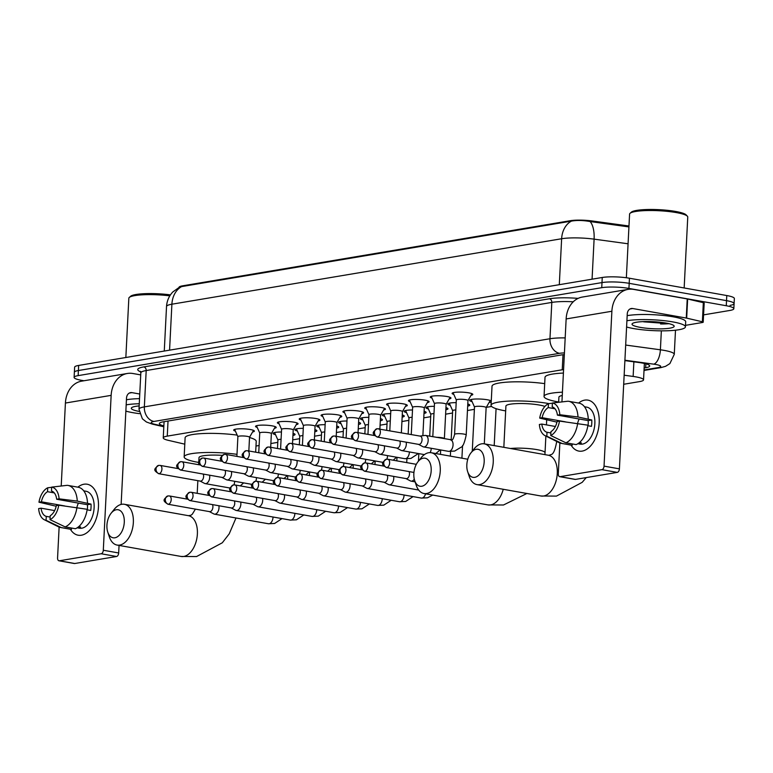 <?xml version="1.0" encoding="UTF-8"?>
<svg xmlns="http://www.w3.org/2000/svg" width="773" height="773" viewBox="0 0 773 773"><rect width="100%" height="100%" fill="white"/><g stroke="black" fill="none" stroke-linecap="round" stroke-linejoin="round"><path stroke-width="1.16" d="M453.828 394.423A10.358 1.73 2.9 0 1 452.128 393.37A10.358 1.73 2.9 0 1 457.935 392.114A10.358 1.73 2.9 0 1 468.776 392.839A10.358 1.73 2.9 0 1 472.805 394.423A10.358 1.73 2.9 0 1 471.008 395.293M431.981 398.085A10.358 1.73 2.9 0 1 430.281 397.042A10.358 1.73 2.9 0 1 436.098 395.786A10.358 1.73 2.9 0 1 446.929 396.501A10.358 1.73 2.9 0 1 450.968 398.085A10.358 1.73 2.9 0 1 449.171 398.955M410.134 401.757A10.358 1.73 2.9 0 1 408.434 400.714A10.358 1.73 2.9 0 1 414.251 399.457A10.358 1.73 2.9 0 1 425.092 400.172A10.358 1.73 2.9 0 1 429.121 401.757A10.358 1.73 2.9 0 1 427.324 402.627M388.297 405.429A10.358 1.73 2.9 0 1 386.597 404.376A10.358 1.73 2.9 0 1 392.413 403.129A10.358 1.73 2.9 0 1 403.245 403.844A10.358 1.73 2.9 0 1 407.284 405.429A10.358 1.73 2.9 0 1 405.487 406.298M366.45 409.101A10.358 1.73 2.9 0 1 364.75 408.047A10.358 1.73 2.9 0 1 370.567 406.791A10.358 1.73 2.9 0 1 381.398 407.516A10.358 1.73 2.9 0 1 385.437 409.091A10.358 1.73 2.9 0 1 383.64 409.97M344.613 412.763A10.358 1.73 2.9 0 1 342.912 411.719A10.358 1.73 2.9 0 1 348.72 410.463A10.358 1.73 2.9 0 1 359.561 411.178A10.358 1.73 2.9 0 1 363.59 412.763A10.358 1.73 2.9 0 1 361.793 413.632M322.766 416.434A10.358 1.73 2.9 0 1 321.066 415.381A10.358 1.73 2.9 0 1 326.882 414.135A10.358 1.73 2.9 0 1 337.714 414.85A10.358 1.73 2.9 0 1 341.753 416.434A10.358 1.73 2.9 0 1 339.956 417.304M300.919 420.106A10.358 1.73 2.9 0 1 299.219 419.053A10.358 1.73 2.9 0 1 305.035 417.797A10.358 1.73 2.9 0 1 315.877 418.522A10.358 1.73 2.9 0 1 319.906 420.106A10.358 1.73 2.9 0 1 318.109 420.976M279.082 423.768A10.358 1.73 2.9 0 1 277.381 422.725A10.358 1.73 2.9 0 1 283.189 421.469A10.358 1.73 2.9 0 1 294.03 422.184A10.358 1.73 2.9 0 1 298.069 423.768A10.358 1.73 2.9 0 1 296.272 424.648M257.235 427.44A10.358 1.73 2.9 0 1 255.534 426.396A10.358 1.73 2.9 0 1 261.351 425.14A10.358 1.73 2.9 0 1 272.183 425.855A10.358 1.73 2.9 0 1 276.222 427.44A10.358 1.73 2.9 0 1 274.425 428.31M235.398 431.112A10.358 1.73 2.9 0 1 233.697 430.059A10.358 1.73 2.9 0 1 239.504 428.812A10.358 1.73 2.9 0 1 250.346 429.527A10.358 1.73 2.9 0 1 254.375 431.112A10.358 1.73 2.9 0 1 252.578 431.981M472.09 401.641A11.015 1.836 2.9 0 1 469.636 400.346A11.015 1.836 2.9 0 1 475.82 399.013A11.015 1.836 2.9 0 1 487.357 399.776A11.015 1.836 2.9 0 1 491.27 400.955M450.253 405.313A11.015 1.836 2.9 0 1 447.799 404.018A11.015 1.836 2.9 0 1 456.186 402.656M428.406 408.985A11.015 1.836 2.9 0 1 425.952 407.69A11.015 1.836 2.9 0 1 434.349 406.327M406.569 412.647A11.015 1.836 2.9 0 1 404.115 411.352A11.015 1.836 2.9 0 1 412.502 409.999M384.722 416.318A11.015 1.836 2.9 0 1 382.268 415.024A11.015 1.836 2.9 0 1 390.665 413.671M362.875 419.99A11.015 1.836 2.9 0 1 360.421 418.695A11.015 1.836 2.9 0 1 368.818 417.333M341.038 423.662A11.015 1.836 2.9 0 1 338.584 422.367A11.015 1.836 2.9 0 1 346.971 421.005M319.191 427.324A11.015 1.836 2.9 0 1 316.737 426.029A11.015 1.836 2.9 0 1 325.133 424.677M297.354 430.996A11.015 1.836 2.9 0 1 294.899 429.701A11.015 1.836 2.9 0 1 303.287 428.348M275.507 434.668A11.015 1.836 2.9 0 1 273.053 433.373A11.015 1.836 2.9 0 1 281.449 432.01M628.98 225.996L592.234 220.981A17.479 2.918 -177.1 0 0 570.329 220.701L182.621 285.826A17.479 2.918 -177.1 0 0 179.007 287.363M563.585 369.591A19.422 3.237 -177.1 0 0 562.242 369.784L167.268 436.127A19.422 3.237 -177.1 0 0 163.248 437.876A19.422 3.237 -177.1 0 0 168.321 440.339L184.786 444.166M623.695 384.268L639.522 381.611A19.422 3.237 -177.1 0 0 643.542 379.852A19.422 3.237 -177.1 0 0 633.135 376.441L624.149 375.214M255.979 446.031L259.1 445.509M270.869 443.528L277.797 442.369M292.716 439.866L299.634 438.697M314.553 436.194L321.481 435.035M336.4 432.522L343.328 431.363M358.247 428.86L365.165 427.691M380.084 425.189L387.012 424.019M401.931 421.517L408.849 420.357M423.768 417.845L430.696 416.686M445.615 414.183L452.543 413.014M467.462 410.511L474.38 409.352M486.294 407.352L491.609 406.453M293.044 433.315A11.015 1.836 2.9 0 1 295.054 434.484A11.015 1.836 2.9 0 1 292.938 435.45M314.891 429.643A11.015 1.836 2.9 0 1 316.901 430.812A11.015 1.836 2.9 0 1 314.775 431.778M336.728 425.971A11.015 1.836 2.9 0 1 338.748 427.15A11.015 1.836 2.9 0 1 336.622 428.116M358.575 422.3A11.015 1.836 2.9 0 1 360.585 423.478A11.015 1.836 2.9 0 1 358.469 424.445M380.413 418.637A11.015 1.836 2.9 0 1 382.432 419.807A11.015 1.836 2.9 0 1 380.306 420.773M402.26 414.966A11.015 1.836 2.9 0 1 404.269 416.145A11.015 1.836 2.9 0 1 402.153 417.111M424.106 411.294A11.015 1.836 2.9 0 1 426.116 412.473A11.015 1.836 2.9 0 1 423.991 413.439M445.944 407.632A11.015 1.836 2.9 0 1 447.963 408.801A11.015 1.836 2.9 0 1 445.837 409.767M467.791 403.96A11.015 1.836 2.9 0 1 469.8 405.129A11.015 1.836 2.9 0 1 467.684 406.096M491.222 401.931A11.015 1.836 2.9 0 1 489.067 402.501M83.986 380.76L81.677 380.355A19.422 3.237 2.9 0 1 74.111 377.388L74.372 372.286A19.422 3.237 2.9 0 1 78.392 370.528L602.003 282.58A19.422 3.237 2.9 0 1 629.193 283.333L726.523 300.649A19.422 3.237 2.9 0 1 734.089 303.615L734.35 298.513A19.422 3.237 2.9 0 0 726.784 295.547L629.454 278.232A19.422 3.237 2.9 0 0 602.254 277.478L78.653 365.436A19.422 3.237 2.9 0 0 74.633 367.185L74.372 372.286A19.422 3.237 2.9 0 1 78.392 370.528L602.003 282.58A19.422 3.237 2.9 0 1 629.193 283.333L726.523 300.649A19.422 3.237 2.9 0 1 734.089 303.615A19.422 3.237 2.9 0 1 730.07 305.364M628.932 226.914L590.128 221.551C583.026 220.276 576.774 220.131 571.382 221.126L181.636 286.59L179.616 287.063L172.785 291.991C168.958 296.088 166.881 300.939 166.524 306.543L164.272 351.048M74.111 377.388A19.422 3.237 2.9 0 1 78.141 375.63L601.742 287.682A19.422 3.237 2.9 0 1 628.932 288.426L726.272 305.741A19.422 3.237 2.9 0 1 733.838 308.717A19.422 3.237 2.9 0 1 729.809 310.466L703.585 314.872M644.151 367.996L645.677 367.735A19.422 3.237 -177.1 0 0 649.697 365.987A19.422 3.237 -177.1 0 0 639.29 362.566L624.893 360.605M564.338 354.594A19.422 3.237 -177.1 0 0 561.411 354.952L163.374 421.816A19.422 3.237 -177.1 0 0 159.344 423.565A19.422 3.237 -177.1 0 0 163.857 425.894M81.387 535.216A25.886 15.402 100.1 0 1 70.372 529.225A25.886 15.402 100.1 0 0 78.15 535.216A25.886 15.402 100.1 0 0 81.387 535.216A25.886 15.402 100.1 0 0 98.451 507.078A25.886 15.402 100.1 0 0 83.977 484.227A25.886 15.402 100.1 0 1 87.214 484.236A25.886 15.402 100.1 0 1 98.229 509.745A25.886 15.402 100.1 0 1 81.387 535.216M77.851 487.174A25.886 15.402 100.1 0 1 83.977 484.227A25.886 15.402 100.1 0 0 77.851 487.174M140.725 374.905L132.927 373.514A25.886 20.359 80.5 0 0 127.352 373.475A25.886 20.359 80.5 0 0 111.148 395.361L103.302 550.241L118.675 552.975L119.052 545.419M127.352 373.475L81.619 381.157A25.886 20.359 80.5 0 0 65.415 403.042L61.212 486.014M59.125 527.089L57.569 557.922A3.237 1.923 -79.9 0 0 58.97 560.783A3.237 1.923 -79.9 0 0 59.376 560.783L74.749 563.517A3.237 1.923 100.1 0 1 74.343 563.517A3.237 1.923 100.1 0 1 73.957 563.372M118.675 552.975A3.237 1.923 100.1 0 1 116.539 556.492L101.166 553.758L59.376 560.783M101.166 553.758A3.237 1.923 -79.9 0 0 103.302 550.241M116.539 556.492L74.749 563.517M121.129 504.411L126.521 398.095A6.474 5.092 -99.5 0 1 130.569 392.626A6.474 5.092 -99.5 0 1 131.961 392.636L139.758 394.027M50.148 517.069L46.274 516.383A12.948 7.701 100.1 0 1 41.075 508.18L54.651 510.595M64.574 505.929L41.394 501.803A12.948 7.701 100.1 0 1 47.53 491.696L54.274 492.903M76.885 507.465A12.948 7.701 100.1 0 1 78.44 503.117M78.672 526.703L80.653 527.051A18.774 11.16 100.1 0 1 78.672 527.659A18.774 11.16 100.1 0 1 77.252 527.756M83.745 490.845L85.967 491.242A18.774 11.16 100.1 0 1 93.958 509.745A18.774 11.16 100.1 0 1 81.745 528.21A18.774 11.16 100.1 0 1 79.397 528.201L77.165 527.804M87.107 509.832L90.712 510.47A18.774 11.16 100.1 0 0 91.03 504.102L77.261 501.097L59.096 498.836L56.671 499.242L87.407 504.711A12.948 7.701 -79.9 0 1 87.291 509.861M56.671 499.242A12.948 7.701 100.1 0 0 51.472 491.039L51.665 487.116L67.261 485.318A21.364 12.706 100.1 0 1 67.985 485.415L78.228 487.241A21.364 12.706 100.1 0 1 87.504 502.923M87.185 509.291A21.364 12.706 100.1 0 1 75.406 528.722L65.154 526.906L50.023 519.64L50.216 515.717A12.948 7.701 100.1 0 0 56.342 505.61L58.767 505.204L87.185 509.291M41.394 501.803L38.969 502.208L56.207 506.247M67.985 485.415A21.364 12.706 100.1 0 1 77.261 501.097M76.942 507.465A21.364 12.706 100.1 0 1 65.154 526.906M51.656 487.319L47.723 487.782L47.53 491.696M38.969 502.208A16.832 10.01 100.1 0 1 47.723 487.782M51.665 487.116A16.832 10.01 100.1 0 1 59.096 498.836M58.767 505.204A16.832 10.01 100.1 0 1 50.023 519.64M46.274 516.383L46.08 520.306L61.212 527.563L71.464 529.389L71.531 528.036M71.464 529.389A21.364 12.706 100.1 0 1 70.739 529.292L60.497 527.476A21.364 12.706 100.1 0 1 58.39 526.771L44.264 519.727A16.832 10.01 100.1 0 1 38.65 508.586L41.075 508.18M61.212 527.563A21.364 12.706 100.1 0 1 60.497 527.476M46.08 520.306A16.832 10.01 100.1 0 1 44.264 519.727M91.03 504.102L87.407 504.711M139.507 413.652A32.36 5.401 2.9 0 1 132.666 412.637A32.36 5.401 2.9 0 1 125.854 411.11M139.053 411.4A21.103 3.517 2.9 0 1 131.642 407.68A21.103 3.517 2.9 0 1 139.15 405.931M126.173 404.868A32.36 5.401 2.9 0 1 139.266 403.738M126.434 399.767A32.36 5.401 2.9 0 1 139.527 398.636M125.844 357.503L128.84 298.223A29.123 4.86 2.9 0 1 129.304 297.421A29.123 4.86 2.9 0 1 169.828 295.846M129.304 297.421L130.637 296.252A27.828 4.638 2.9 0 1 170.447 294.88M114.897 537.786A14.243 8.464 -79.9 0 0 124.279 522.306A14.243 8.464 -79.9 0 0 116.317 509.745A14.243 8.464 -79.9 0 0 111.119 513.233A14.243 8.464 -79.9 0 0 107.756 532.104A14.243 8.464 -79.9 0 0 114.897 537.786M111.119 513.233L114.201 509.359A20.716 12.32 100.1 0 1 121.767 504.286A20.716 12.32 100.1 0 1 124.356 504.286A20.716 12.32 100.1 0 1 133.169 524.693A20.716 12.32 100.1 0 1 119.699 545.071A20.716 12.32 100.1 0 1 117.1 545.071A20.716 12.32 100.1 0 1 109.312 536.8L107.756 532.104M198.767 462.457A35.597 5.933 2.9 0 1 198.014 462.322A35.597 5.933 2.9 0 1 184.148 456.882A35.597 5.933 2.9 0 1 237.002 454.34M249.515 437.508A35.597 5.933 2.9 0 1 256.221 441.364L255.67 452.186M222.122 455.365A20.716 3.45 -177.1 0 0 199.009 457.635L198.651 464.708M184.148 456.882L185.114 437.76A35.597 5.933 2.9 0 1 237.176 435.112M421.807 486.236A14.243 8.464 -79.9 0 0 431.189 470.757A14.243 8.464 -79.9 0 0 423.227 458.196A14.243 8.464 -79.9 0 0 418.019 461.684A14.243 8.464 -79.9 0 0 414.666 480.545A14.243 8.464 -79.9 0 0 421.807 486.236M418.019 461.684L421.101 457.809A20.716 12.32 100.1 0 1 428.667 452.727A20.716 12.32 100.1 0 1 431.266 452.736A20.716 12.32 100.1 0 1 440.079 473.144A20.716 12.32 100.1 0 1 426.599 493.522A20.716 12.32 100.1 0 1 424.01 493.522A20.716 12.32 100.1 0 1 416.222 485.251L414.666 480.545M544.917 406.424A20.716 3.45 -177.1 0 0 539.225 405.013A20.716 3.45 -177.1 0 0 517.543 403.574A20.716 3.45 -177.1 0 0 505.919 406.086L503.832 447.316M505.677 410.907A35.597 5.933 2.9 0 1 504.924 410.772A35.597 5.933 2.9 0 1 491.048 405.332A35.597 5.933 2.9 0 1 511.04 401.023A35.597 5.933 2.9 0 1 548.289 403.487A35.597 5.933 2.9 0 1 548.965 403.612M491.048 405.332L492.024 386.21A35.597 5.933 2.9 0 1 544.694 383.64M474.796 477.337A14.243 8.464 -79.9 0 0 484.178 461.858A14.243 8.464 -79.9 0 0 476.216 449.287A14.243 8.464 -79.9 0 0 471.018 452.785A14.243 8.464 -79.9 0 0 467.655 471.646A14.243 8.464 -79.9 0 0 474.796 477.337M471.018 452.785L474.091 448.91A20.716 12.32 100.1 0 1 481.656 443.828A20.716 12.32 100.1 0 1 484.256 443.837A20.716 12.32 100.1 0 1 493.068 464.244A20.716 12.32 100.1 0 1 479.598 484.623A20.716 12.32 100.1 0 1 476.999 484.613A20.716 12.32 100.1 0 1 469.211 476.352L467.655 471.646M558.666 401.999A35.597 5.933 2.9 0 1 557.913 401.873A35.597 5.933 2.9 0 1 544.047 396.423A35.597 5.933 2.9 0 1 562.435 392.182M562.271 395.486A20.716 3.45 -177.1 0 0 558.908 397.177L558.657 402.279M544.047 396.423L545.013 377.311A35.597 5.933 2.9 0 1 563.401 373.059M209.377 511.61L213.831 513.939A5.826 3.469 -79.9 0 0 214.44 514.151A5.826 3.469 -79.9 0 0 215.174 514.151A5.826 3.469 -79.9 0 0 219.01 507.822A5.826 3.469 -79.9 0 0 218.865 505.735M209.164 511.494A4.203 2.503 -79.9 0 0 209.599 511.649A4.203 2.503 -79.9 0 0 210.13 511.649A4.203 2.503 -79.9 0 0 212.904 507.078A4.203 2.503 -79.9 0 0 212.488 504.605M281.072 439.306A5.826 0.976 -177.1 0 0 277.913 440.011A5.826 0.976 -177.1 0 0 277.932 440.088M231.214 507.938L235.668 510.267A5.826 3.469 -79.9 0 0 236.287 510.48A5.826 3.469 -79.9 0 0 237.011 510.48A5.826 3.469 -79.9 0 0 240.857 504.151A5.826 3.469 -79.9 0 0 240.712 502.073M231.001 507.822A4.203 2.503 -79.9 0 0 231.446 507.977A4.203 2.503 -79.9 0 0 231.977 507.977A4.203 2.503 -79.9 0 0 234.75 503.407A4.203 2.503 -79.9 0 0 234.325 500.933M302.919 435.634A5.826 0.976 -177.1 0 0 299.76 436.339A5.826 0.976 -177.1 0 0 299.769 436.426M253.061 504.267L257.515 506.605A5.826 3.469 -79.9 0 0 258.124 506.808A5.826 3.469 -79.9 0 0 258.858 506.817A5.826 3.469 -79.9 0 0 262.694 500.479A5.826 3.469 -79.9 0 0 262.549 498.401M252.848 504.16A4.203 2.503 -79.9 0 0 253.293 504.305A4.203 2.503 -79.9 0 0 253.815 504.305A4.203 2.503 -79.9 0 0 256.588 499.735A4.203 2.503 -79.9 0 0 256.172 497.261M324.766 431.972A5.826 0.976 -177.1 0 0 321.597 432.667A5.826 0.976 -177.1 0 0 321.616 432.754M274.898 500.595L279.362 502.933A5.826 3.469 -79.9 0 0 279.971 503.146A5.826 3.469 -79.9 0 0 280.705 503.146A5.826 3.469 -79.9 0 0 284.541 496.817A5.826 3.469 -79.9 0 0 284.396 494.73M274.686 500.489A4.203 2.503 -79.9 0 0 275.13 500.643A4.203 2.503 -79.9 0 0 275.661 500.643A4.203 2.503 -79.9 0 0 278.435 496.063A4.203 2.503 -79.9 0 0 278.009 493.599M346.604 428.3A5.826 0.976 -177.1 0 0 343.444 428.996A5.826 0.976 -177.1 0 0 343.463 429.083L340.081 421.527M296.745 496.933L301.199 499.261A5.826 3.469 -79.9 0 0 301.818 499.474A5.826 3.469 -79.9 0 0 302.543 499.474A5.826 3.469 -79.9 0 0 306.388 493.145A5.826 3.469 -79.9 0 0 306.243 491.058M296.532 496.817A4.203 2.503 -79.9 0 0 296.977 496.971A4.203 2.503 -79.9 0 0 297.499 496.971A4.203 2.503 -79.9 0 0 300.272 492.401A4.203 2.503 -79.9 0 0 299.856 489.927M368.45 424.628A5.826 0.976 -177.1 0 0 365.291 425.334A5.826 0.976 -177.1 0 0 365.3 425.411L361.928 417.855M318.592 493.261L323.046 495.59A5.826 3.469 -79.9 0 0 323.655 495.802A5.826 3.469 -79.9 0 0 324.389 495.802A5.826 3.469 -79.9 0 0 328.225 489.473A5.826 3.469 -79.9 0 0 328.081 487.396M318.379 493.145A4.203 2.503 -79.9 0 0 318.814 493.3A4.203 2.503 -79.9 0 0 319.346 493.3A4.203 2.503 -79.9 0 0 322.119 488.729A4.203 2.503 -79.9 0 0 321.703 486.256M390.288 420.956A5.826 0.976 -177.1 0 0 387.128 421.662A5.826 0.976 -177.1 0 0 387.147 421.749M340.429 489.589L344.884 491.928A5.826 3.469 -79.9 0 0 345.502 492.14A5.826 3.469 -79.9 0 0 346.227 492.14A5.826 3.469 -79.9 0 0 350.072 485.802A5.826 3.469 -79.9 0 0 349.927 483.724M340.217 489.483A4.203 2.503 -79.9 0 0 340.661 489.628A4.203 2.503 -79.9 0 0 341.193 489.628A4.203 2.503 -79.9 0 0 343.966 485.058A4.203 2.503 -79.9 0 0 343.541 482.594M412.135 417.294A5.826 0.976 -177.1 0 0 408.975 417.99A5.826 0.976 -177.1 0 0 408.985 418.077M362.276 485.917L366.731 488.256A5.826 3.469 -79.9 0 0 367.339 488.468A5.826 3.469 -79.9 0 0 368.074 488.468A5.826 3.469 -79.9 0 0 371.91 482.139A5.826 3.469 -79.9 0 0 371.765 480.052M362.064 485.811A4.203 2.503 -79.9 0 0 362.508 485.966A4.203 2.503 -79.9 0 0 363.03 485.966A4.203 2.503 -79.9 0 0 365.803 481.386A4.203 2.503 -79.9 0 0 365.387 478.922M433.982 413.623A5.826 0.976 -177.1 0 0 430.812 414.328A5.826 0.976 -177.1 0 0 430.832 414.405M384.113 482.255L388.577 484.584A5.826 3.469 -79.9 0 0 389.186 484.797A5.826 3.469 -79.9 0 0 389.921 484.797A5.826 3.469 -79.9 0 0 393.757 478.468A5.826 3.469 -79.9 0 0 393.612 476.39M383.901 482.139A4.203 2.503 -79.9 0 0 384.345 482.294A4.203 2.503 -79.9 0 0 384.877 482.294A4.203 2.503 -79.9 0 0 387.65 477.724A4.203 2.503 -79.9 0 0 387.225 475.25M455.819 409.951A5.826 0.976 -177.1 0 0 452.659 410.656A5.826 0.976 -177.1 0 0 452.678 410.734M486.111 407.661A5.826 0.976 -177.1 0 0 486.14 407.574A5.826 0.976 -177.1 0 0 483.869 406.685A5.826 0.976 -177.1 0 0 477.772 406.279A5.826 0.976 -177.1 0 0 474.506 406.985A5.826 0.976 -177.1 0 0 474.516 407.071M405.96 478.584L410.415 480.922A5.826 3.469 -79.9 0 0 411.033 481.125A5.826 3.469 -79.9 0 0 411.758 481.135A5.826 3.469 -79.9 0 0 414.28 479.154M405.748 478.468A4.203 2.503 -79.9 0 0 406.192 478.622A4.203 2.503 -79.9 0 0 406.714 478.622A4.203 2.503 -79.9 0 0 409.487 474.052A4.203 2.503 -79.9 0 0 409.072 471.578M249.505 437.334A5.826 0.976 -177.1 0 0 249.534 437.257A5.826 0.976 -177.1 0 0 247.263 436.368A5.826 0.976 -177.1 0 0 241.166 435.962A5.826 0.976 -177.1 0 0 237.891 436.668A5.826 0.976 -177.1 0 0 237.91 436.745M200.091 481.057L204.545 483.396A5.826 3.469 -79.9 0 0 205.164 483.608A5.826 3.469 -79.9 0 0 205.889 483.608A5.826 3.469 -79.9 0 0 209.734 477.279A5.826 3.469 -79.9 0 0 209.589 475.192M199.878 480.951A4.203 2.503 -79.9 0 0 200.323 481.106A4.203 2.503 -79.9 0 0 200.845 481.106A4.203 2.503 -79.9 0 0 203.618 476.526A4.203 2.503 -79.9 0 0 203.202 474.062M271.352 433.663A5.826 0.976 -177.1 0 0 271.371 433.585A5.826 0.976 -177.1 0 0 269.101 432.696A5.826 0.976 -177.1 0 0 263.013 432.291A5.826 0.976 -177.1 0 0 259.738 432.996A5.826 0.976 -177.1 0 0 259.757 433.083M221.938 477.395L226.392 479.724A5.826 3.469 -79.9 0 0 227.001 479.936A5.826 3.469 -79.9 0 0 227.735 479.936A5.826 3.469 -79.9 0 0 231.571 473.607A5.826 3.469 -79.9 0 0 231.427 471.53M221.725 477.279A4.203 2.503 -79.9 0 0 222.16 477.434A4.203 2.503 -79.9 0 0 222.692 477.434A4.203 2.503 -79.9 0 0 225.465 472.863A4.203 2.503 -79.9 0 0 225.049 470.39M297.199 423.024L293.218 429.962A5.826 0.976 -177.1 0 0 293.218 429.914A5.826 0.976 -177.1 0 0 290.948 429.025A5.826 0.976 -177.1 0 0 284.851 428.619A5.826 0.976 -177.1 0 0 281.585 429.324A5.826 0.976 -177.1 0 0 281.594 429.411M243.775 473.723L248.23 476.062A5.826 3.469 -79.9 0 0 248.848 476.265A5.826 3.469 -79.9 0 0 249.573 476.274A5.826 3.469 -79.9 0 0 253.418 469.936A5.826 3.469 -79.9 0 0 253.273 467.858M243.563 473.607A4.203 2.503 -79.9 0 0 244.007 473.762A4.203 2.503 -79.9 0 0 244.539 473.762A4.203 2.503 -79.9 0 0 247.312 469.192A4.203 2.503 -79.9 0 0 246.887 466.718M319.046 419.353L315.055 426.29A5.826 0.976 -177.1 0 0 315.055 426.252A5.826 0.976 -177.1 0 0 312.794 425.353A5.826 0.976 -177.1 0 0 306.697 424.957A5.826 0.976 -177.1 0 0 303.422 425.662A5.826 0.976 -177.1 0 0 303.441 425.739M265.622 470.052L270.077 472.39A5.826 3.469 -79.9 0 0 270.695 472.603A5.826 3.469 -79.9 0 0 271.42 472.603A5.826 3.469 -79.9 0 0 275.256 466.264A5.826 3.469 -79.9 0 0 275.111 464.187M265.41 469.945A4.203 2.503 -79.9 0 0 265.854 470.1A4.203 2.503 -79.9 0 0 266.376 470.1A4.203 2.503 -79.9 0 0 269.149 465.52A4.203 2.503 -79.9 0 0 268.733 463.056M340.883 415.681L336.902 422.618A5.826 0.976 -177.1 0 0 336.902 422.58A5.826 0.976 -177.1 0 0 334.632 421.691A5.826 0.976 -177.1 0 0 328.535 421.285A5.826 0.976 -177.1 0 0 325.269 421.99A5.826 0.976 -177.1 0 0 325.288 422.068M287.459 466.39L291.923 468.718A5.826 3.469 -79.9 0 0 292.532 468.931A5.826 3.469 -79.9 0 0 293.267 468.931A5.826 3.469 -79.9 0 0 297.103 462.602A5.826 3.469 -79.9 0 0 296.958 460.515M287.247 466.274A4.203 2.503 -79.9 0 0 287.691 466.428A4.203 2.503 -79.9 0 0 288.223 466.428A4.203 2.503 -79.9 0 0 290.996 461.858A4.203 2.503 -79.9 0 0 290.571 459.384M362.73 412.019L358.74 418.947A5.826 0.976 -177.1 0 0 358.749 418.908A5.826 0.976 -177.1 0 0 356.479 418.019A5.826 0.976 -177.1 0 0 350.382 417.613A5.826 0.976 -177.1 0 0 347.106 418.319A5.826 0.976 -177.1 0 0 347.125 418.406M309.306 462.718L313.761 465.046A5.826 3.469 -79.9 0 0 314.379 465.259A5.826 3.469 -79.9 0 0 315.104 465.259A5.826 3.469 -79.9 0 0 318.949 458.93A5.826 3.469 -79.9 0 0 318.805 456.853M309.094 462.602A4.203 2.503 -79.9 0 0 309.538 462.756A4.203 2.503 -79.9 0 0 310.06 462.756A4.203 2.503 -79.9 0 0 312.833 458.186A4.203 2.503 -79.9 0 0 312.418 455.712M380.567 415.323A5.826 0.976 -177.1 0 0 380.587 415.236A5.826 0.976 -177.1 0 0 378.316 414.347A5.826 0.976 -177.1 0 0 372.228 413.942A5.826 0.976 -177.1 0 0 368.953 414.647A5.826 0.976 -177.1 0 0 368.972 414.734L365.687 407.39M331.153 459.046L335.608 461.384A5.826 3.469 -79.9 0 0 336.216 461.597A5.826 3.469 -79.9 0 0 336.951 461.597A5.826 3.469 -79.9 0 0 340.787 455.258A5.826 3.469 -79.9 0 0 340.642 453.181M330.941 458.94A4.203 2.503 -79.9 0 0 331.375 459.085A4.203 2.503 -79.9 0 0 331.907 459.085A4.203 2.503 -79.9 0 0 334.68 454.514A4.203 2.503 -79.9 0 0 334.265 452.041M402.404 411.651A5.826 0.976 -177.1 0 0 402.433 411.574A5.826 0.976 -177.1 0 0 400.163 410.676A5.826 0.976 -177.1 0 0 394.066 410.279A5.826 0.976 -177.1 0 0 390.8 410.985A5.826 0.976 -177.1 0 0 390.809 411.062L387.534 403.719M352.99 455.374L357.445 457.713A5.826 3.469 -79.9 0 0 358.063 457.925A5.826 3.469 -79.9 0 0 358.788 457.925A5.826 3.469 -79.9 0 0 362.634 451.596A5.826 3.469 -79.9 0 0 362.489 449.509M352.778 455.268A4.203 2.503 -79.9 0 0 353.222 455.423A4.203 2.503 -79.9 0 0 353.754 455.423A4.203 2.503 -79.9 0 0 356.527 450.843A4.203 2.503 -79.9 0 0 356.102 448.379M424.251 407.98A5.826 0.976 -177.1 0 0 424.271 407.902A5.826 0.976 -177.1 0 0 422.01 407.013A5.826 0.976 -177.1 0 0 415.913 406.608A5.826 0.976 -177.1 0 0 412.637 407.313A5.826 0.976 -177.1 0 0 412.656 407.4M374.837 451.712L379.292 454.041A5.826 3.469 -79.9 0 0 379.91 454.253A5.826 3.469 -79.9 0 0 380.635 454.253A5.826 3.469 -79.9 0 0 384.471 447.925A5.826 3.469 -79.9 0 0 384.326 445.847M374.625 451.596A4.203 2.503 -79.9 0 0 375.069 451.751A4.203 2.503 -79.9 0 0 375.591 451.751A4.203 2.503 -79.9 0 0 378.364 447.181A4.203 2.503 -79.9 0 0 377.949 444.707M446.089 404.318A5.826 0.976 -177.1 0 0 446.118 404.231A5.826 0.976 -177.1 0 0 443.847 403.342A5.826 0.976 -177.1 0 0 437.75 402.936A5.826 0.976 -177.1 0 0 434.484 403.641A5.826 0.976 -177.1 0 0 434.503 403.728M396.675 448.04L401.139 450.379A5.826 3.469 -79.9 0 0 401.747 450.582A5.826 3.469 -79.9 0 0 402.482 450.591A5.826 3.469 -79.9 0 0 406.318 444.253A5.826 3.469 -79.9 0 0 406.173 442.175M396.462 447.925A4.203 2.503 -79.9 0 0 396.907 448.079A4.203 2.503 -79.9 0 0 397.438 448.079A4.203 2.503 -79.9 0 0 400.211 443.509A4.203 2.503 -79.9 0 0 399.786 441.035M467.936 400.646A5.826 0.976 -177.1 0 0 467.965 400.559A5.826 0.976 -177.1 0 0 465.694 399.67A5.826 0.976 -177.1 0 0 459.597 399.274A5.826 0.976 -177.1 0 0 456.321 399.97A5.826 0.976 -177.1 0 0 456.341 400.056M418.522 444.369L422.976 446.707A5.826 3.469 -79.9 0 0 423.594 446.92A5.826 3.469 -79.9 0 0 424.319 446.92A5.826 3.469 -79.9 0 0 428.165 440.581A5.826 3.469 -79.9 0 0 425.633 435.45A5.826 3.469 -79.9 0 0 424.986 435.431A5.826 3.469 -79.9 0 0 424.899 435.441M418.309 444.262A4.203 2.503 -79.9 0 0 418.753 444.407A4.203 2.503 -79.9 0 0 419.275 444.417A4.203 2.503 -79.9 0 0 422.048 439.837A4.203 2.503 -79.9 0 0 420.222 436.127L377.089 428.706A4.203 3.305 -99.5 0 0 374.461 432.262A4.203 3.305 80.5 0 0 377.582 436.996A4.203 2.503 -79.9 0 0 380.316 432.851A4.203 2.503 -79.9 0 0 378.528 428.706M582.127 451.113A25.886 15.402 100.1 0 1 571.102 445.122A25.886 15.402 100.1 0 0 578.88 451.103A25.886 15.402 100.1 0 0 582.127 451.113A25.886 15.402 100.1 0 0 599.191 422.966A25.886 15.402 100.1 0 0 584.707 400.124A25.886 15.402 100.1 0 1 587.953 400.124A25.886 15.402 100.1 0 1 598.969 425.643A25.886 15.402 100.1 0 1 582.127 451.113M578.591 403.062A25.886 15.402 100.1 0 1 584.707 400.124A25.886 15.402 100.1 0 0 578.591 403.062M686.675 318.138A3.237 0.541 -177.1 0 0 686.26 318.061L687.226 298.938A3.237 0.541 2.9 0 1 687.641 299.016L686.675 318.138L702.367 321.781A3.237 0.541 -177.1 0 1 703.208 322.196A3.237 0.541 -177.1 0 1 702.541 322.486L685.506 325.346M687.226 298.938L633.667 289.402A25.886 20.359 80.5 0 0 628.082 289.373A25.886 20.359 80.5 0 0 611.878 311.258L604.042 466.129L619.405 468.863L627.251 313.993A6.474 5.092 -99.5 0 1 631.299 308.514A6.474 5.092 -99.5 0 1 632.701 308.524L686.26 318.061M687.641 299.016L703.333 302.668A3.237 0.541 2.9 0 1 704.184 303.074L703.208 322.196M628.082 289.373L582.349 297.054A25.886 20.359 80.5 0 0 566.145 318.94L561.942 401.902M559.865 442.987L558.299 473.82A3.237 1.923 -79.9 0 0 559.7 476.67A3.237 1.923 -79.9 0 0 560.106 476.67L575.479 479.405A3.237 1.923 100.1 0 1 575.073 479.405A3.237 1.923 100.1 0 1 574.697 479.27M619.405 468.863A3.237 1.923 100.1 0 1 617.269 472.39L601.906 469.655L560.106 476.67M601.906 469.655A3.237 1.923 -79.9 0 0 604.042 466.129M617.269 472.39L575.479 479.405M550.878 432.957L547.013 432.271A12.948 7.701 100.1 0 1 541.805 424.068L555.381 426.483M565.314 421.816L542.134 417.691A12.948 7.701 100.1 0 1 548.26 407.584L555.014 408.791M577.615 423.353A12.948 7.701 100.1 0 1 579.18 419.005M579.412 442.591L581.393 442.939A18.774 11.16 100.1 0 1 579.402 443.547A18.774 11.16 100.1 0 1 577.982 443.644M584.475 406.733L586.707 407.129A18.774 11.16 100.1 0 1 594.688 425.633A18.774 11.16 100.1 0 1 582.475 444.098A18.774 11.16 100.1 0 1 580.127 444.098L577.904 443.702M587.838 425.72L591.442 426.358A18.774 11.16 100.1 0 0 591.77 419.99L577.991 416.985L559.826 414.724L557.401 415.13L588.137 420.599A12.948 7.701 -79.9 0 1 588.031 425.759M557.401 415.13A12.948 7.701 100.1 0 0 552.202 406.927L552.405 403.004L568 401.216A21.364 12.706 100.1 0 1 568.715 401.303L578.958 403.129A21.364 12.706 100.1 0 1 588.243 418.811M587.915 425.179A21.364 12.706 100.1 0 1 576.136 444.61L565.894 442.794L550.753 435.528L550.956 431.614A12.948 7.701 100.1 0 0 557.082 421.507L559.507 421.092L587.915 425.179M542.134 417.691L539.709 418.106L556.937 422.135M568.715 401.303A21.364 12.706 100.1 0 1 577.991 416.985M577.673 423.362A21.364 12.706 100.1 0 1 565.894 442.794M552.386 403.216L548.453 403.67L548.26 407.584M539.709 418.106A16.832 10.01 100.1 0 1 548.453 403.67M552.405 403.004A16.832 10.01 100.1 0 1 559.826 414.724M559.507 421.092A16.832 10.01 100.1 0 1 550.753 435.528M547.013 432.271L546.811 436.194L561.952 443.451L572.194 445.277L572.262 443.924M572.194 445.277A21.364 12.706 100.1 0 1 571.479 445.18L561.237 443.364A21.364 12.706 100.1 0 1 559.13 442.658L545.004 435.614A16.832 10.01 100.1 0 1 539.38 424.474L541.805 424.068M561.952 443.451A21.364 12.706 100.1 0 1 561.237 443.364M546.811 436.194A16.832 10.01 100.1 0 1 545.004 435.614M591.77 419.99L588.137 420.599M626.352 277.749L629.58 214.111A29.123 4.86 2.9 0 1 630.043 213.319L631.377 212.14A27.828 4.638 2.9 0 1 675.689 211.464A27.828 4.638 2.9 0 1 686.163 214.913L687.381 216.218A29.123 4.86 2.9 0 1 687.757 217.058L684.163 287.962M630.043 213.319A29.123 4.86 2.9 0 1 676.414 212.604A29.123 4.86 2.9 0 1 687.381 216.218M626.913 320.756A32.36 5.401 2.9 0 1 672.829 321.906A32.36 5.401 2.9 0 1 685.438 326.853A32.36 5.401 2.9 0 1 667.263 330.767A32.36 5.401 2.9 0 1 633.396 328.525A32.36 5.401 2.9 0 1 626.594 326.998M627.164 315.664A32.36 5.401 2.9 0 1 673.09 316.804A32.36 5.401 2.9 0 1 685.69 321.752L685.438 326.853M640.257 327.375A21.103 3.517 2.9 0 1 632.372 323.568A21.103 3.517 2.9 0 1 665.968 323.056A21.103 3.517 2.9 0 1 673.911 325.675A21.103 3.517 2.9 0 1 663.92 328.767A21.103 3.517 2.9 0 1 640.257 327.375M643.629 321.819L669.012 323.684M647.214 321.539L666.741 323.201M182.621 285.826L182.592 286.454M570.329 220.701L570.29 221.329M592.234 220.981L592.195 221.899M168.031 421.034L167.268 436.127M563.005 354.73L562.242 369.784M633.87 361.832L633.135 376.441M571.382 221.126A22.649 17.818 80.5 0 0 561.633 238.741L171.896 304.204A22.649 17.818 -99.5 0 1 181.636 286.59M590.128 221.551A22.649 10.175 97.8 0 1 594.099 239.147A25.886 4.319 -177.1 0 0 561.633 238.741L559.304 284.696M169.567 350.159L171.896 304.204A25.886 4.319 -177.1 0 0 166.524 306.543M628.072 243.785L594.099 239.147L592.07 279.198M726.784 295.547L726.272 305.741M78.653 365.436L78.141 375.63M602.254 277.478L601.742 287.682M629.454 278.232L628.932 288.426M644.044 369.958L658.016 367.61A12.948 2.155 -177.1 0 0 655.659 364.46A12.948 2.155 -177.1 0 0 653.755 364.17L624.913 360.228M625.676 345.058L660.393 349.802A25.886 4.319 2.9 0 1 664.191 350.391A25.886 4.319 2.9 0 1 674.269 354.353L675.496 330.216M661.35 330.844L660.393 349.802A12.948 5.817 97.8 0 1 653.755 364.17M140.638 371.832A29.123 4.86 2.9 0 1 143.788 366.904L549.4 298.774A29.123 4.86 2.9 0 1 578.107 298.388M140.831 372.886L138.985 409.217A25.886 4.319 2.9 0 1 144.348 406.878L146.194 370.547A25.886 4.319 -177.1 0 0 140.831 372.886L140.299 371.32L141.536 371.948M564.425 352.913A12.948 2.155 -177.1 0 0 559.565 353.319L153.953 421.449A12.948 10.184 -99.5 0 1 144.348 406.878L549.961 338.748L551.806 302.417L146.194 370.547A3.237 2.541 80.5 0 0 143.788 366.904M559.565 353.319A12.948 10.184 -99.5 0 1 549.961 338.748A25.886 4.319 2.9 0 1 565.189 337.898M573.247 301.789A25.886 4.319 -177.1 0 0 551.806 302.417A3.237 2.541 80.5 0 0 549.4 298.774M153.953 421.449A12.948 2.155 -177.1 0 0 154.648 424.261L163.828 426.387M154.648 424.261A12.948 9.353 103.1 0 1 152.368 424.126L163.808 426.783M644.025 370.451L660.809 367.629A12.948 10.184 -99.5 0 1 658.016 367.61M645.87 363.832L645.677 367.735M111.148 395.361L65.415 403.042M131.961 392.636L129.255 393.09M235.997 517.987L229.214 533.853L222.305 542.781L196.564 556.55L181.133 556.463A20.716 12.32 -79.9 0 0 183.732 556.463A20.716 12.32 -79.9 0 0 197.202 536.095A20.716 12.32 -79.9 0 0 188.39 515.678L124.356 504.286M526.877 493.493L503.474 505.001L488.043 504.914A20.716 12.32 -79.9 0 0 490.633 504.914A20.716 12.32 -79.9 0 0 503.233 489.28M545.873 436.049L545.033 452.794A20.716 3.45 -177.1 0 0 536.964 449.625A20.716 3.45 -177.1 0 0 510.47 448.495M586.243 477.598L582.195 482.333L556.463 496.102L541.032 496.005A20.716 12.32 -79.9 0 0 543.632 496.015A20.716 12.32 -79.9 0 0 557.101 475.637A20.716 12.32 -79.9 0 0 548.289 455.229L484.256 443.837M556.753 441.48A20.716 3.45 -177.1 0 0 556.647 441.798C553.816 457.597 550.473 453.732 549.603 455.249L548.289 455.229M168.427 504.228A4.203 3.305 80.5 0 1 165.316 499.493A4.203 3.305 -99.5 0 1 167.944 495.937C162.62 499.918 162.939 500.865 167.905 504.228A4.203 2.503 -79.9 0 0 168.427 504.228A4.203 2.503 -79.9 0 0 171.171 500.092A4.203 2.503 -79.9 0 0 169.374 495.947L187.269 499.126M281.99 518.615L274.589 523.485L268.434 523.756A5.826 3.469 -79.9 0 0 269.168 523.756A5.826 3.469 -79.9 0 0 269.391 523.707A5.826 3.469 -79.9 0 0 273.014 517.021M190.274 500.556A4.203 3.305 80.5 0 1 187.153 495.822A4.203 3.305 -99.5 0 1 189.791 492.266C184.467 496.247 184.776 497.194 189.743 500.556A4.203 2.503 -79.9 0 0 190.274 500.556A4.203 2.503 -79.9 0 0 193.008 496.421A4.203 2.503 -79.9 0 0 191.221 492.275L209.106 495.454M303.837 514.944L296.436 519.814L290.281 520.084A5.826 3.469 -79.9 0 0 291.006 520.094A5.826 3.469 -79.9 0 0 291.237 520.045A5.826 3.469 -79.9 0 0 294.861 513.349M212.121 496.894A4.203 3.305 80.5 0 1 209 492.15A4.203 3.305 -99.5 0 1 211.628 488.594C206.304 492.575 206.623 493.522 211.589 496.884A4.203 2.503 -79.9 0 0 212.121 496.894A4.203 2.503 -79.9 0 0 214.855 492.749A4.203 2.503 -79.9 0 0 213.068 488.604L230.953 491.783M325.684 511.272L318.273 516.142L312.118 516.422A5.826 3.469 -79.9 0 0 312.852 516.422A5.826 3.469 -79.9 0 0 313.075 516.374A5.826 3.469 -79.9 0 0 316.708 509.678M233.958 493.222A4.203 3.305 80.5 0 1 230.837 488.488A4.203 3.305 -99.5 0 1 233.475 484.932C228.151 488.913 228.46 489.85 233.436 493.222A4.203 2.503 -79.9 0 0 233.958 493.222A4.203 2.503 -79.9 0 0 236.693 489.077A4.203 2.503 -79.9 0 0 234.905 484.932L252.79 488.121M347.521 507.61L340.12 512.47L333.965 512.75A5.826 3.469 -79.9 0 0 334.699 512.75A5.826 3.469 -79.9 0 0 334.922 512.702A5.826 3.469 -79.9 0 0 338.545 506.006M255.805 489.551A4.203 3.305 80.5 0 1 252.684 484.816A4.203 3.305 -99.5 0 1 255.312 481.26C249.998 485.241 250.307 486.188 255.274 489.551A4.203 2.503 -79.9 0 0 255.805 489.551A4.203 2.503 -79.9 0 0 258.54 485.415A4.203 2.503 -79.9 0 0 256.752 481.27L274.637 484.449M369.368 503.938L361.957 508.808L355.812 509.078A5.826 3.469 -79.9 0 0 356.537 509.078A5.826 3.469 -79.9 0 0 356.759 509.03A5.826 3.469 -79.9 0 0 360.392 502.344M277.642 485.879A4.203 3.305 80.5 0 1 274.531 481.144A4.203 3.305 -99.5 0 1 277.159 477.588C271.835 481.569 272.154 482.516 277.121 485.879A4.203 2.503 -79.9 0 0 277.642 485.879A4.203 2.503 -79.9 0 0 280.386 481.743A4.203 2.503 -79.9 0 0 278.589 477.598L296.484 480.777M391.206 500.266L383.804 505.136L377.649 505.416A5.826 3.469 -79.9 0 0 378.384 505.416A5.826 3.469 -79.9 0 0 378.606 505.368A5.826 3.469 -79.9 0 0 382.229 498.672M299.489 482.217A4.203 3.305 80.5 0 1 296.368 477.482A4.203 3.305 -99.5 0 1 299.006 473.926C293.682 477.898 293.991 478.845 298.958 482.217A4.203 2.503 -79.9 0 0 299.489 482.217A4.203 2.503 -79.9 0 0 302.224 478.072A4.203 2.503 -79.9 0 0 300.436 473.926L318.321 477.115M413.053 496.604L405.651 501.464L399.496 501.745A5.826 3.469 -79.9 0 0 400.221 501.745A5.826 3.469 -79.9 0 0 400.453 501.696A5.826 3.469 -79.9 0 0 404.076 495M321.336 478.545A4.203 3.305 80.5 0 1 318.215 473.81A4.203 3.305 -99.5 0 1 320.843 470.255C315.519 474.236 315.838 475.173 320.805 478.545A4.203 2.503 -79.9 0 0 321.336 478.545A4.203 2.503 -79.9 0 0 324.071 474.409A4.203 2.503 -79.9 0 0 322.283 470.264L340.168 473.443M432.745 495.068L427.488 497.802L421.333 498.073A5.826 3.469 -79.9 0 0 422.068 498.073A5.826 3.469 -79.9 0 0 422.29 498.025A5.826 3.469 -79.9 0 0 425.575 493.792M343.173 474.873A4.203 3.305 80.5 0 1 340.052 470.139A4.203 3.305 -99.5 0 1 342.69 466.583C337.366 470.564 337.675 471.511 342.652 474.873A4.203 2.503 -79.9 0 0 343.173 474.873A4.203 2.503 -79.9 0 0 345.908 470.738A4.203 2.503 -79.9 0 0 344.12 466.592L362.006 469.771M365.02 471.201A4.203 3.305 80.5 0 1 361.899 466.467A4.203 3.305 -99.5 0 1 364.527 462.911C359.213 466.892 359.522 467.839 364.489 471.201A4.203 2.503 -79.9 0 0 365.02 471.201A4.203 2.503 -79.9 0 0 367.755 467.066A4.203 2.503 -79.9 0 0 365.967 462.921L383.852 466.1M386.858 467.539A4.203 3.305 80.5 0 1 383.746 462.805A4.203 3.305 -99.5 0 1 386.374 459.249C381.05 463.23 381.369 464.167 386.336 467.539A4.203 2.503 -79.9 0 0 386.858 467.539A4.203 2.503 -79.9 0 0 389.602 463.394A4.203 2.503 -79.9 0 0 387.804 459.249L416.318 464.322M159.151 473.685A4.203 3.305 80.5 0 1 156.03 468.95A4.203 3.305 -99.5 0 1 158.658 465.394C153.344 469.375 153.653 470.313 158.62 473.685A4.203 2.503 -79.9 0 0 159.151 473.685A4.203 2.503 -79.9 0 0 161.886 469.549A4.203 2.503 -79.9 0 0 160.098 465.404L177.983 468.583M230.054 488.034A5.826 3.469 -79.9 0 0 230.093 488.043L205.164 483.608M233.919 484.874A5.826 3.469 -79.9 0 0 234.634 481.299M180.988 470.013A4.203 3.305 80.5 0 1 177.877 465.278A4.203 3.305 -99.5 0 1 180.505 461.723C175.181 465.704 175.5 466.65 180.467 470.013A4.203 2.503 -79.9 0 0 180.988 470.013A4.203 2.503 -79.9 0 0 183.732 465.877A4.203 2.503 -79.9 0 0 181.935 461.732L199.83 464.911M251.901 484.371A5.826 3.469 -79.9 0 0 251.93 484.371L227.001 479.936M255.757 481.212A5.826 3.469 -79.9 0 0 256.481 477.627M202.313 466.341A4.203 2.503 -79.9 0 0 202.835 466.351A4.203 2.503 -79.9 0 0 205.57 462.206A4.203 2.503 -79.9 0 0 203.782 458.06L221.667 461.239M202.835 466.351A4.203 3.305 80.5 0 1 199.714 461.607A4.203 3.305 -99.5 0 1 202.352 458.051C197.028 462.032 197.337 462.979 202.304 466.341L244.007 473.762M273.748 480.7A5.826 3.469 -79.9 0 0 273.777 480.7L248.848 476.265M277.604 477.54A5.826 3.469 -79.9 0 0 278.328 473.955M224.682 462.679A4.203 3.305 80.5 0 1 221.561 457.945A4.203 3.305 -99.5 0 1 224.189 454.389C218.865 458.37 219.184 459.307 224.151 462.679A4.203 2.503 -79.9 0 0 224.682 462.679A4.203 2.503 -79.9 0 0 227.417 458.534A4.203 2.503 -79.9 0 0 225.629 454.389L243.514 457.577M295.586 477.028A5.826 3.469 -79.9 0 0 295.624 477.038L270.695 472.603M299.441 473.868A5.826 3.469 -79.9 0 0 300.166 470.293M246.519 459.007A4.203 3.305 80.5 0 1 243.398 454.273A4.203 3.305 -99.5 0 1 246.036 450.717C240.712 454.698 241.031 455.645 245.998 459.007A4.203 2.503 -79.9 0 0 246.519 459.007A4.203 2.503 -79.9 0 0 249.254 454.872A4.203 2.503 -79.9 0 0 247.466 450.727L265.352 453.906M317.432 473.356A5.826 3.469 -79.9 0 0 317.461 473.366L292.532 468.931M321.288 470.206A5.826 3.469 -79.9 0 0 322.012 466.621M268.366 455.336A4.203 3.305 80.5 0 1 265.245 450.601A4.203 3.305 -99.5 0 1 267.873 447.045C262.559 451.026 262.868 451.973 267.835 455.336A4.203 2.503 -79.9 0 0 268.366 455.336A4.203 2.503 -79.9 0 0 271.101 451.2A4.203 2.503 -79.9 0 0 269.313 447.055L287.198 450.234M339.27 469.694A5.826 3.469 -79.9 0 0 339.308 469.694L314.379 465.259M343.135 466.534A5.826 3.469 -79.9 0 0 343.85 462.95M290.204 451.674A4.203 3.305 80.5 0 1 287.092 446.939A4.203 3.305 -99.5 0 1 289.72 443.373C284.396 447.354 284.715 448.301 289.682 451.674A4.203 2.503 -79.9 0 0 290.204 451.674A4.203 2.503 -79.9 0 0 292.948 447.528A4.203 2.503 -79.9 0 0 291.15 443.383L309.045 446.572M361.117 466.022A5.826 3.469 -79.9 0 0 361.146 466.032L336.216 461.597M364.972 462.863A5.826 3.469 -79.9 0 0 365.697 459.278M312.05 448.002A4.203 3.305 80.5 0 1 308.929 443.267A4.203 3.305 -99.5 0 1 311.567 439.711C306.243 443.692 306.552 444.63 311.519 448.002A4.203 2.503 -79.9 0 0 312.05 448.002A4.203 2.503 -79.9 0 0 314.785 443.866A4.203 2.503 -79.9 0 0 312.997 439.711L330.883 442.9M382.964 462.351A5.826 3.469 -79.9 0 0 382.993 462.36L358.063 457.925M386.819 459.191A5.826 3.469 -79.9 0 0 387.544 455.616M333.897 444.33A4.203 3.305 80.5 0 1 330.776 439.595A4.203 3.305 -99.5 0 1 333.405 436.04C328.081 440.021 328.399 440.968 333.366 444.33A4.203 2.503 -79.9 0 0 333.897 444.33A4.203 2.503 -79.9 0 0 336.632 440.195A4.203 2.503 -79.9 0 0 334.844 436.049L352.73 439.228M418.357 453.538L410.956 458.408L404.801 458.689A5.826 3.469 -79.9 0 0 405.535 458.689A5.826 3.469 -79.9 0 0 405.757 458.64A5.826 3.469 -79.9 0 0 409.381 451.944M355.735 440.658A4.203 3.305 80.5 0 1 352.614 435.924A4.203 3.305 -99.5 0 1 355.251 432.368C349.927 436.349 350.246 437.296 355.213 440.658A4.203 2.503 -79.9 0 0 355.735 440.658A4.203 2.503 -79.9 0 0 358.469 436.523A4.203 2.503 -79.9 0 0 356.682 432.378L374.567 435.557M446.118 404.231L444.378 438.649A5.826 0.976 -177.1 0 0 442.108 437.76A5.826 0.976 -177.1 0 0 436.32 437.344M430.136 452.62A5.826 3.469 -79.9 0 0 431.228 448.272M377.089 428.706C371.774 432.677 372.084 433.624 377.05 436.996A4.203 2.503 -79.9 0 0 377.582 436.996M467.965 400.559L466.216 434.977A5.826 0.976 -177.1 0 0 463.945 434.088A5.826 0.976 -177.1 0 0 455.577 433.904A5.826 0.976 -177.1 0 0 454.582 434.387C453.49 438.62 452.476 440.436 451.548 439.837L425.633 435.45M466.216 434.977C464.583 442.639 462.901 446.697 461.172 447.171L454.64 451.074L448.485 451.345A5.826 3.469 -79.9 0 0 449.219 451.345A5.826 3.469 -79.9 0 0 449.442 451.297A5.826 3.469 -79.9 0 0 453.026 445.432A5.826 3.469 -79.9 0 0 450.533 439.876M611.878 311.258L566.145 318.94M632.701 308.524L629.985 308.978M702.367 321.781L703.333 302.668M668.896 323.703A25.886 4.319 2.9 0 1 660.567 323.984M164.069 421.7L163.248 437.876M644.373 363.465L643.542 379.852M733.838 308.717L734.089 303.615M138.985 409.217L142.377 418.811L146.464 422.019L152.368 424.126M660.809 367.629L665.553 366.325L669.882 363.6L674.269 354.353M58.97 560.783L74.343 563.517M188.39 515.678L190.863 515.291L192.284 514.229L195.405 509.117M181.133 556.463L117.1 545.071M197.849 480.661L197.202 493.338M467.781 459.23L431.266 452.736M546.695 419.884L546.443 424.889M488.043 504.914L424.01 493.522M544.917 454.621L545.033 452.794M541.032 496.005L476.999 484.613M292.977 434.668L293.643 433.498M287.778 475.637L287.595 479.202M277.488 448.504L277.913 440.011L274.55 432.532M268.434 523.756L214.44 514.151M167.905 504.228L209.599 511.649M169.374 495.947L167.944 495.937M314.824 430.996L315.49 429.827M309.615 471.974L309.442 475.53M299.325 444.842L299.76 436.339L296.397 428.86M290.281 520.084L236.287 510.48M189.743 500.556L231.446 507.977M191.221 492.275L189.791 492.266M336.661 427.334L337.337 426.165M331.462 468.303L331.279 471.859M321.172 441.17L321.597 432.667L318.244 425.198M312.118 516.422L258.124 506.808M211.589 496.884L253.293 504.305M213.068 488.604L211.628 488.594M358.508 423.662L359.174 422.493M353.3 464.631L353.126 468.196M343.444 428.996L343.009 437.499M333.965 512.75L279.971 503.146M233.436 493.222L275.13 500.643M234.905 484.932L233.475 484.932M380.345 419.99L381.021 418.821M375.147 460.959L374.963 464.525M365.291 425.334L364.856 433.827M355.812 509.078L301.818 499.474M255.274 489.551L296.977 496.971M256.752 481.27L255.312 481.26M402.192 416.328L402.859 415.159M396.993 457.297L396.81 460.853M387.128 421.7L383.766 414.183M387.128 421.662L386.703 430.165M377.649 505.416L323.655 495.802M277.121 485.879L318.814 493.3M278.589 477.598L277.159 477.588M424.039 412.656L424.706 411.487M418.831 453.625L418.454 461.143M408.975 418.038L405.612 410.521M408.975 417.99L408.163 433.982M406.898 458.901L406.714 462.612M399.496 501.745L345.502 492.14M298.958 482.217L340.661 489.628M300.436 473.926L299.006 473.926M445.876 408.985L446.552 407.815M440.678 449.954L440.455 454.369M430.812 414.367L427.459 406.849M430.812 414.328L429.711 436.175M421.333 498.073L367.339 488.468M320.805 478.545L362.508 485.966M322.283 470.264L320.843 470.255M467.723 405.313L468.39 404.144M462.554 445.557L461.916 458.186M452.659 410.695L449.297 403.177M452.659 410.656L451.181 439.905M450.582 451.558L450.359 456.128M418.686 490.043L389.186 484.797M342.652 474.873L384.345 482.294M344.12 466.592L342.69 466.583M486.14 407.613L490.237 400.482M486.14 407.574L484.304 443.837M474.496 407.023L471.144 399.515M474.506 406.985L472.264 451.219M415.101 481.85L411.033 481.125M364.489 471.201L406.192 478.622M365.967 462.921L364.527 462.911M496.073 408.675L494.198 445.606M386.336 467.539L413.932 472.448M387.804 459.249L386.374 459.249M248.838 450.968L249.534 437.257L253.515 430.358M237.891 436.706L234.634 429.401M237.891 436.668L236.896 456.399M243.621 482.893L240.297 485.898M158.62 473.685L200.323 481.106M160.098 465.404L158.658 465.394M270.676 447.296L271.371 433.585L275.352 426.686M259.738 433.035L256.472 425.73M259.738 432.996L258.742 452.727M265.458 479.221L262.134 482.226M180.467 470.013L222.16 477.434M181.935 461.732L180.505 461.723M293.218 429.914L292.523 443.625M281.575 429.373L278.319 422.068M281.585 429.324L280.58 449.055M287.305 475.559L283.981 478.555M203.782 458.06L202.352 458.051M315.055 426.252L314.369 439.963M302.427 445.393L303.422 425.662L300.156 418.396M309.142 471.888L305.828 474.883M224.151 462.679L265.854 470.1M225.629 454.389L224.189 454.389M336.902 422.58L336.207 436.291M324.264 441.721L325.269 421.99L322.003 414.724M330.989 468.216L327.665 471.221M245.998 459.007L287.691 466.428M247.466 450.727L246.036 450.717M358.749 418.908L358.054 432.619M346.111 438.049L347.106 418.319L343.85 411.062M352.836 464.544L349.512 467.549M267.835 455.336L309.538 462.756M269.313 447.055L267.873 447.045M380.587 415.285L384.567 408.347M380.587 415.236L379.891 428.947M368.953 414.647L367.958 434.387M374.673 460.882L371.349 463.877M289.682 451.674L331.375 459.085M291.15 443.383L289.72 443.373M402.433 411.613L406.414 404.675M402.433 411.574L401.361 432.774M390.8 410.985L389.795 430.716M396.52 457.21L393.196 460.215M311.519 448.002L353.222 455.423M312.997 439.711L311.567 439.711M424.271 407.941L428.261 401.003M424.271 407.902L422.87 435.711M412.637 407.352L409.371 400.047M412.637 407.313L411.265 434.532M404.801 458.689L379.91 454.253M333.366 444.33L375.069 451.751M334.844 436.049L333.405 436.04M446.118 404.269L450.099 397.341M434.484 403.68L431.218 396.385M434.484 403.641L432.803 436.726M440.204 449.876L435.779 453.538M424.387 454.611L401.747 450.582M355.213 440.658L396.907 448.079M356.682 432.378L355.251 432.368M467.955 400.607L471.945 393.67M420 436.088L424.986 435.431M456.321 400.018L453.065 392.713M456.321 399.97L454.582 434.387M448.485 451.345L423.594 446.92M377.05 436.996L418.753 444.407M559.7 476.67L575.073 479.405"/></g></svg>
